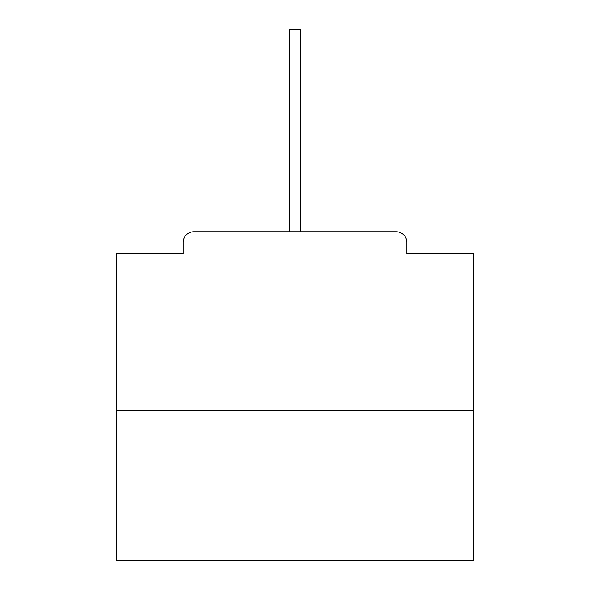 <?xml version="1.0" encoding="UTF-8"?>
<svg xmlns="http://www.w3.org/2000/svg" width="590" height="590" viewBox="0 0 590 590"><rect width="100%" height="100%" fill="white"/><g stroke="black" fill="none" stroke-linecap="round" stroke-linejoin="round"><path stroke-width="0.89" d="M406.849 253.906L406.849 242.475L406.849 253.906L473.667 253.906L473.667 560.5L116.333 560.5L116.333 253.906L183.151 253.906L183.151 242.475L183.151 253.906M473.667 410.419L116.333 410.419M406.849 242.475A10.723 10.723 0 0 0 396.126 231.752L193.874 231.752A10.723 10.723 0 0 0 183.151 242.475M396.126 231.752L340.74 231.752M249.26 231.752L193.874 231.752M289.638 50.939L289.638 29.5L300.362 29.5L300.362 50.939L289.638 50.939L289.638 231.752M300.362 50.939L300.362 231.752"/></g></svg>
